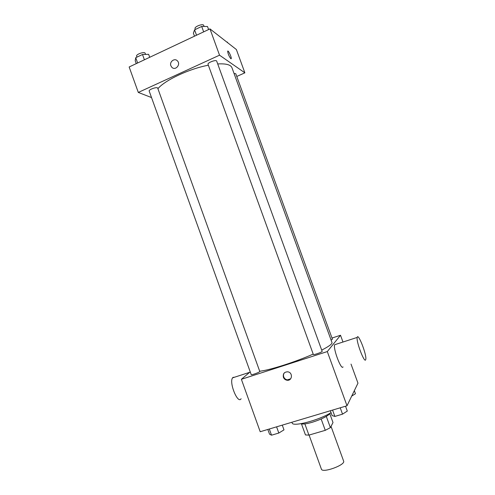 <?xml version="1.0" encoding="UTF-8"?>
<svg xmlns="http://www.w3.org/2000/svg" width="495" height="495" viewBox="0 0 495 495"><rect width="100%" height="100%" fill="white"/><g stroke="black" fill="none" stroke-linecap="round" stroke-linejoin="round"><path stroke-width="0.74" d="M309.084 435.062L321.404 469.142C322.257 473.449 345.72 464.954 343.623 461.099L331.037 426.381M329.831 413.789L333.005 422.544L330.388 427.649L325.271 430.334L308.917 435.111L305.464 434.938L301.486 423.93M304.864 423.887L308.917 435.111M321.168 419.011L325.271 430.334M330.419 413.009C327.987 416.054 321.991 419.129 312.419 422.223C306.64 423.881 302.761 424.388 300.768 423.739M326.31 416.4L330.388 427.649M291.908 422.247L292.155 422.928C292.465 427.21 319.108 420.274 331.044 412.626M351.023 364.103L357.972 383.167L347.007 405.77L260.209 431.733L241.374 379.3L250.216 371.844M332.003 338.048L340.511 335.264L327.3 351.568L347.007 405.77M327.3 351.568L241.374 379.3M283.4 377.27C282.793 373.719 284.26 371.9 287.787 371.819C293.089 372.475 292.328 381.125 287.05 380.234C285.299 379.937 284.087 378.947 283.4 377.27M259.696 371.225C269.472 370.248 295.404 361.993 313.205 354.092M321.7 350.114C328.928 346.407 332.355 343.889 331.984 342.559L231.951 67.71C230.757 64.734 226.011 63.478 217.713 63.942M331.093 340.108L332.43 339.217L235.781 73.73L234.03 73.421M313.341 354.469C313.378 355.28 322.635 351.982 322.146 351.326L216.686 61.114C216.29 59.326 207.207 62.723 208.042 64.344L313.341 354.469M251.213 374.616C251.243 375.396 260.246 372.061 259.776 371.448L157.726 88.178C157.361 86.483 148.395 89.552 149.199 91.099L251.213 374.616M340.511 335.264L342.979 342.033M343.041 366.906C341.327 370.668 332.956 348.672 334.62 344.743L335.808 344.359M234.537 377.221L232.984 377.388L232.563 377.858C228.863 382.573 237.854 404.539 241.084 398.723M365.663 359.785C364.388 363.441 355.973 341.234 357.198 337.417C358.064 332.263 366.993 355.243 365.774 359.463L365.663 359.785M290.689 378.78L287.385 379.869C285.64 379.572 284.421 378.582 283.74 376.912C283.239 375.371 283.468 373.991 284.427 372.785M157.911 88.692C164.86 80.215 189.245 68.749 208.364 65.222M236.771 76.459L244.87 72.839L219.533 55.186L138.303 92.435L151.519 97.558M244.87 72.839L236.369 49.525L209.973 28.896L219.533 55.186M209.973 28.896L129.152 66.98L138.303 92.435M170.88 65.779C169.21 61.77 174.611 57.692 177.402 60.873C181.139 64.424 175.341 71.082 171.833 67.289L170.88 65.779C169.216 61.77 174.611 57.692 177.402 60.873C181.139 64.424 175.341 71.082 171.839 67.289L170.88 65.779M230.837 58.707C229.049 56.381 227.991 53.893 227.675 51.233C228.009 49.562 231.734 57.302 231.239 58.62L230.837 58.707M227.793 51.065C228.523 50.509 231.697 57.476 231.239 58.62L231.122 58.787M227.62 42.688L227.403 42.1L226.877 42.106M149.707 57.296L148.636 54.332L142.504 54.493L135.729 57.705L135.197 60.687L136.255 63.632M142.504 54.493L144.41 59.79M135.729 57.705L137.629 62.983M136.967 57.117L136.626 56.164C135.723 54.332 144.682 51.301 145.153 53.274L145.561 54.413M208.605 29.539L207.504 26.507L201.694 26.452L194.572 29.824L193.39 33.177L194.486 36.197M201.694 26.452L203.662 31.872M194.572 29.824L196.534 35.225M195.376 29.44L195.073 28.611C194.127 26.693 203.191 23.284 203.699 25.369L204.101 26.47M354.34 390.648L355.466 393.735L351.697 396.093M282.274 425.131L283.981 429.87L278.821 433.038L271.532 435.198L269.528 434.164L267.832 429.45M276.587 426.832L278.821 433.038M269.311 429.01L271.532 435.198M345.535 406.209L347.304 411.06L342.534 414.154L334.868 416.425L332.114 415.577L330.363 410.745M340.226 407.793L342.534 414.154M332.566 410.089L334.868 416.425M249.659 372.314L232.563 377.858M334.62 344.743L357.198 337.417M287.385 379.869L287.05 380.234"/></g></svg>
